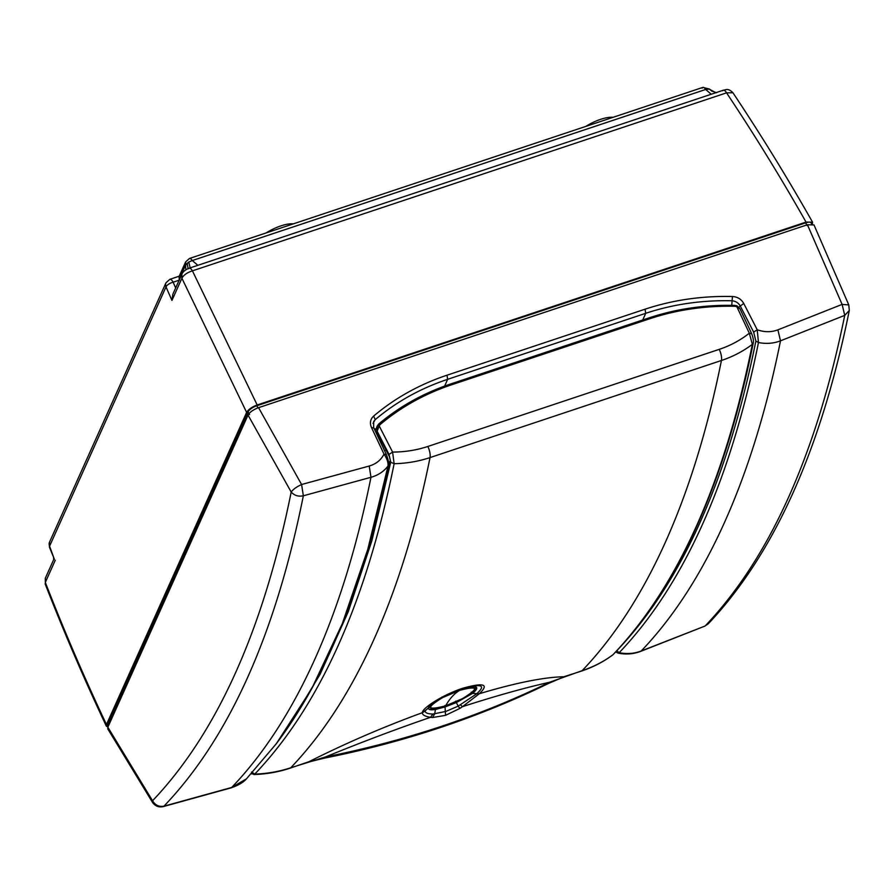 <?xml version="1.0" encoding="UTF-8"?>
<svg xmlns="http://www.w3.org/2000/svg" width="894" height="894" viewBox="0 0 894 894"><rect width="100%" height="100%" fill="white"/><g stroke="black" fill="none" stroke-linecap="round" stroke-linejoin="round"><path stroke-width="1.34" d="M266.11 232.932A25.58 9.052 -27.4 0 1 293.366 223.846M585.805 126.4A25.58 9.052 -27.4 0 1 613.072 117.315M54.299 559.108L49.572 546.178A6.448 5.509 -155.8 0 1 49.55 542.088L165.982 282.806A6.448 5.509 24.2 0 0 166.005 286.896L171.95 300.418L181.907 278.246L246.632 412.402L106.464 724.531C84.517 678.099 64.144 630.717 45.315 582.407L45.292 578.295L54.109 558.649M702.103 88.16C702.919 86.774 704.103 87.21 705.679 89.467L709.512 89.076L702.84 87.4L189.461 258.478L185.617 261.953L178.99 276.704L179.448 280.101M185.617 261.953L185.404 265.406L179.191 279.23M185.818 269.843L185.583 265.049L188.768 262.009L192.299 260.545C190.724 258.288 189.528 257.852 188.723 259.238M54.042 559.543L53.852 558.348A6.448 5.509 -155.8 0 1 53.696 557.621M179.158 280.202L173.145 282.202A6.448 2.671 156.4 0 0 166.005 286.896L49.572 546.178A6.448 2.28 158.1 0 0 49.449 547.139L54.333 559.175M711.903 91.166L709.881 89.478M812.389 224.003L812.557 222.17L806.042 222.081L257.181 404.982C251.907 406.96 248.398 409.441 246.632 412.402M257.181 404.982L192.422 270.848C187.058 272.614 183.561 275.084 181.907 278.246L181.884 274.134L172.821 294.305L171.95 300.418M107.928 727.034L106.341 726.118L106.464 724.531M108.275 726.263L107.805 725.447A8.057 2.85 -27.4 0 1 107.872 724.062L248.051 411.922A8.057 2.85 -27.4 0 1 256.835 405.742L805.706 222.841A8.057 2.85 -27.4 0 1 811.16 222.986L811.618 223.958M190.165 267.876L188.768 262.009M711.691 91.02L709.512 89.076M812.557 222.17C787.446 177.861 760.906 134.715 732.912 92.741L726.554 92.853C754.491 134.759 780.987 177.828 806.042 222.081M388.03 465.998L367.792 549.318L342.313 623.677L311.782 688.592L276.38 743.64C327.327 675.853 364.685 583.022 388.432 465.137L388.03 465.998C388.309 462.41 386.979 458.454 384.018 454.118C380.989 460.075 376.05 464.042 369.222 466.031L370.965 477.295C378.162 475.262 383.85 471.484 388.03 465.998M246.453 778.842L231.68 787.469L163.96 806.176C229.032 738.031 275.497 634.561 303.345 495.79L370.965 477.295A1693.415 645.312 71.6 0 1 231.68 787.469L231.021 787.882C238.24 785.413 243.392 782.406 246.453 778.842L276.414 743.596M807.438 224.752L842.103 304.396L848.797 304.943L813.987 224.93L807.438 224.752L258.567 407.664L301.591 484.514C296.618 486.817 293.154 489.32 291.198 492.035C263.35 629.812 217.141 732.722 152.55 800.767L107.85 727.213L248.018 415.073L291.198 492.035C294.349 495.544 298.395 496.796 303.345 495.79L301.591 484.514L369.222 466.031M163.267 806.6L163.96 806.176C159.076 807.036 155.277 805.237 152.55 800.767L152.617 802.544L107.772 728.878L107.85 727.213M848.797 304.943L849.3 310.464L844.741 315.37L842.103 304.396L777.881 329.852C771.298 332.333 764.404 332.3 757.218 329.763L743.741 303.457C741.26 299.144 737.494 296.83 732.432 296.517C701.868 295.791 672.746 300.015 645.055 309.201L447.011 375.201C419.375 384.454 394.924 398.076 373.67 416.068C370.317 419.185 369.58 423.007 371.479 427.511L384.018 454.118L386.119 454.61M645.055 309.201L645.714 313.313C673.048 304.239 701.812 300.06 731.996 300.775C735.628 301.133 738.355 302.82 740.187 305.86L753.653 332.121L757.218 329.763L758.47 342.547C766.281 344.045 773.634 343.475 780.507 340.826L777.881 329.852M849.3 310.464C820.994 449.861 773.969 554.314 708.227 623.833L705.355 625.755C769.902 557.789 816.367 454.331 844.741 315.37L780.507 340.826A1693.415 645.312 71.6 0 1 641.221 650.988L704.718 626.169M258.567 407.664C253.293 409.653 249.772 412.123 248.018 415.073M373.58 428.025L371.479 427.511M388.432 465.137C389.102 463.472 388.354 459.807 386.174 454.141L373.647 427.544L373.647 421.577L375.212 419.666L373.67 416.068M372.988 423.432L375.212 419.666C396.221 401.898 420.37 388.443 447.671 379.313L447.011 375.201M731.75 305.323L732.432 296.517M738.869 307.156L743.741 303.457M641.221 650.988C634.349 653.637 626.996 654.207 619.196 652.687L618.089 653.123C625.956 654.699 633.477 654.117 640.64 651.38L641.221 650.988M619.196 652.687C683.955 584.687 730.376 481.307 758.47 342.547L755.866 341.061C727.828 479.586 681.474 582.799 616.815 650.698L619.196 652.687M753.653 332.121L755.866 341.061M475.34 686.972L475.206 688.212M383.56 488.191L384.554 487.543L390.287 460.555L389.516 456.834L376.855 432.126L376.553 427.555L377.324 425.868L377.212 431.344L389.046 454.443L390.734 462.198L371.792 541.004L348.191 611.876L320.052 674.367L287.566 728.085M376.173 429.556L374.787 429.947M612.502 655.067L612.96 654.732C603.819 661.538 593.538 666.846 582.15 670.656A9.678 3.688 71.6 0 1 581.513 671.07L563.846 676.758C544.077 677.149 515.905 682.804 479.318 693.722C489.409 684.156 483.922 682.334 462.857 688.224C443.905 694.359 422.214 707.858 422.348 712.697C383.247 727.001 345.486 743.327 309.045 761.666L290.114 768.169A9.678 3.688 -108.4 0 0 290.74 767.767C279.33 771.556 267.34 773.668 254.745 774.103L251.18 773.835M432.875 714.06L430.528 717.312L432.517 717.536L445.536 715.345L459.929 708.394L458.197 706.126L445.804 711.445L432.875 714.06C427.813 713.893 425.22 712.887 425.108 711.054L422.348 712.753C422.359 714.932 425.086 716.452 430.528 717.312C396.098 729.135 361.098 742.344 325.505 756.939L290.74 767.767A1693.404 645.3 -108.4 0 0 430.025 457.594A9.678 3.688 -108.4 0 0 427.835 446.464C416.649 450.174 404.904 452.04 392.6 452.073L394.131 463.718C406.658 463.427 418.627 461.382 430.025 457.594L721.436 360.483A1693.404 645.3 71.6 0 1 582.15 670.656L549.642 682.245C524.834 687.788 495.779 695.923 462.477 706.662L479.318 693.722L476.636 693.833L458.197 706.126L456.353 702.561L445.368 706.841L435.914 709.378C430.93 710.216 428.438 709.791 428.438 708.104L434.685 701.79M721.436 360.483C732.834 356.672 743.137 351.297 752.346 344.346L749.317 333.205C740.433 340.234 730.409 345.62 719.245 349.353A9.678 3.688 71.6 0 1 721.436 360.483M425.108 710.998L434.652 701.812L451.246 693.018L462.176 688.771C481.587 683.351 486.403 685.027 476.636 693.833M459.929 708.394L462.477 706.662L460.466 704.863M563.209 677.171L548.625 683.385L549.642 682.245C479.933 716.195 405.217 741.092 325.505 756.939L324.354 758.134L308.419 762.079M324.321 758.134L324.354 758.134C404.077 742.299 478.826 717.379 548.625 683.385L548.57 683.407M581.513 671.07L581.513 671.07C593.024 667.226 603.439 661.839 612.748 654.922L613.284 654.442C678.512 585.894 725.168 482.089 753.251 343.028L752.346 344.346C724.252 483.241 677.786 586.699 612.96 654.732L613.284 654.442M389.046 454.443L392.6 452.073L379.157 425.846L380.151 424.527C400.948 407.016 424.818 393.751 451.761 384.733L649.804 318.733C676.803 309.782 705.187 305.625 734.98 306.284L736.812 306.664L749.317 333.205L751.407 333.685M471.25 692.157L472.669 693.364C480.86 686.089 476.748 684.815 460.332 689.553L462.857 688.224M451.213 693.04L469.998 687.017L475.306 686.894M479.184 693.822L472.669 693.364L456.353 702.561L455.694 701.187M753.251 343.028C753.765 340.715 753.173 337.451 751.474 333.216L740.009 308.855L736.812 306.664M378.631 424.147L377.313 425.89L378.732 424.002L380.151 424.527M377.313 425.89L379.157 425.846L376.855 432.126M382.386 493.41L383.526 492.024L383.381 488.996M382.42 493.242A6.448 2.458 -108.4 0 0 382.878 492.236A1683.38 641.49 -108.4 0 0 382.99 491.756L383.023 490.594M383.638 491.521L382.777 491.689M429.98 707.769L428.975 707.065M384.554 450.665L386.096 450.129M445.637 705.835L445.637 705.835C426.762 710.652 425.779 707.892 442.698 697.555L459.605 690.358C478.446 685.463 479.419 688.212 462.533 698.594L445.637 705.835A195.898 74.649 71.6 0 1 452.073 696.683A195.898 74.649 -108.4 0 1 459.605 690.358L459.516 689.453M430.07 705.522L429.679 707.355L430.483 708.137C432.037 707.299 425.734 711.043 445.57 705.891L462.623 698.594C472.289 693.208 476.435 689.553 475.027 687.609L472.837 686.704M53.931 558.18L53.852 558.348A14.516 12.393 -155.8 0 1 53.998 558.906M175.671 287.969L173.145 282.202A6.448 2.458 -108.4 0 0 169.838 279.33L179.213 276.201M711.233 94.239L705.679 89.467L192.299 260.545L197.853 265.317M45.292 578.295L45.315 582.407L55.272 560.236M187.148 263.149L188.086 268.636M708.529 88.808L715.904 92.685M722.732 90.741C723.704 89.579 724.978 90.283 726.554 92.853L192.422 270.848C190.858 268.278 189.584 267.574 188.612 268.736M181.884 274.134C182.979 271.653 185.438 269.675 189.226 268.189L723.358 90.205C725.738 90.138 727.75 87.523 732.912 92.741M807.07 225.567L805.706 222.841M257.908 407.887L256.835 405.742M249.538 414.57L248.051 411.922M107.872 724.062L108.655 725.436M642.719 319.985L645.714 313.313L447.671 379.313L444.62 386.096M451.761 384.733A1.609 0.615 -108.4 0 0 451.738 384.677A1.609 0.615 -108.4 0 0 450.878 383.906A1.609 0.615 -108.4 0 0 450.699 384.107M649.804 318.733L648.921 317.918L450.878 383.906C423.745 392.991 399.696 406.357 378.732 424.002M427.835 446.464L719.245 349.353M251.594 772.025L254.745 774.103C319.571 706.07 366.037 602.612 394.131 463.718L390.734 462.198M422.348 712.753L428.438 708.104L428.818 706.294M444.966 705.478L445.536 715.345M435.724 707.836L434.652 713.982L432.517 717.536M734.98 306.284L734.455 305.569M382.666 492.169L383.526 492.024M385.951 481.263L385.023 481.542M390.075 461.572L388.521 462.03M376.296 433.143L377.234 432.852M442.698 697.555L442.105 696.895M53.506 557.152L53.763 559.42M49.55 542.088L49.449 547.139M165.982 282.806L169.838 279.33M106.341 726.118C84.36 679.608 63.955 632.17 45.113 583.782M711.713 91.043L716.608 92.719M152.617 802.544C155.31 806.209 158.864 807.561 163.3 806.589L231.021 787.882M640.64 651.38L704.774 626.146L708.227 623.833M618.089 653.123L615.675 651.927M376.24 428.606L374.43 429.209M434.64 701.824L451.246 693.018M290.114 768.169C278.582 772.003 266.49 774.126 253.829 774.562M648.921 317.918C676.099 308.899 704.673 304.72 734.644 305.379L737.025 305.86L740.009 308.866M434.562 701.879L428.952 707.143M455.18 691.408L460.298 689.565M429.254 706.528L429.679 707.355M474.591 686.76L475.027 687.609"/></g></svg>
